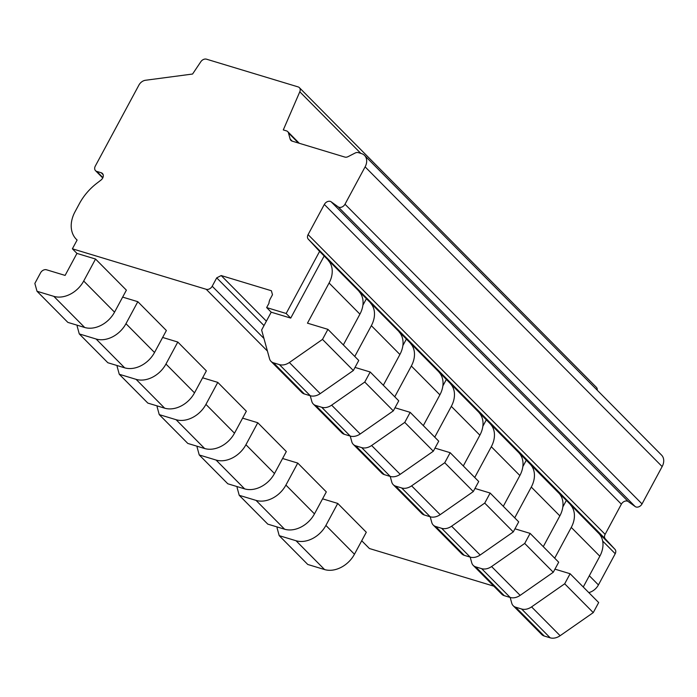 <?xml version="1.0" encoding="UTF-8"?>
<svg xmlns="http://www.w3.org/2000/svg" width="697" height="697" viewBox="0 0 697 697"><rect width="100%" height="100%" fill="white"/><g stroke="black" fill="none" stroke-linecap="round" stroke-linejoin="round"><path stroke-width="1.05" d="M599.368 534.05L599.002 533.632A24.561 18.436 135.3 0 1 599.838 556.223L583.258 587.005M597.791 531.985L614.928 549.28A4.914 3.685 135.3 0 0 614.876 549.227L599.49 533.824M263.954 338.454L212.202 286.24L216.715 277.859L264.006 325.577M212.202 286.24A4.914 3.685 135.3 0 1 206.225 289.299L72.383 248.803L76.949 253.412L95.541 259.04L83.701 281.03A24.561 18.436 135.3 0 1 53.826 296.356L37.011 291.268L34.85 283.426L40.548 272.849A4.914 3.685 135.3 0 1 46.516 269.783L65.109 275.411L76.949 253.412M493.807 586.16L369.419 548.522L361.717 540.759M279.209 535.653L307.769 564.474L324.584 569.562A24.561 18.436 135.3 0 0 354.459 554.237L366.3 532.247L337.74 503.426L325.9 525.425A24.561 18.436 135.3 0 1 296.025 540.741L279.209 535.653L277.049 527.812L277.458 527.054M322.58 498.834L337.74 503.426M239.219 495.306L267.779 524.127L284.603 529.215A24.561 18.436 135.3 0 0 314.469 513.889L326.318 491.899L297.75 463.078L285.909 485.077A24.561 18.436 135.3 0 1 256.043 500.394L239.219 495.306L237.067 487.464L237.468 486.706M282.59 458.495L297.75 463.078M199.237 454.958L227.797 483.779L244.621 488.867A24.561 18.436 135.3 0 0 274.487 473.542L286.328 451.551L257.768 422.73L245.928 444.73A24.561 18.436 135.3 0 1 216.053 460.046L199.237 454.958L197.077 447.117L197.486 446.359M242.608 418.148L257.768 422.73M159.247 414.61L187.807 443.431L204.63 448.519A24.561 18.436 135.3 0 0 234.497 433.203L246.346 411.204L217.778 382.383L205.937 404.382A24.561 18.436 135.3 0 1 176.071 419.699L159.247 414.61L157.095 406.769L157.496 406.011M202.618 377.8L217.778 382.383M119.265 374.263L147.825 403.084L164.649 408.172A24.561 18.436 135.3 0 0 194.515 392.855L206.356 370.856L177.796 342.035L165.956 364.034A24.561 18.436 135.3 0 1 136.081 379.351L119.265 374.263L117.105 366.422L117.514 365.664M162.636 337.453L177.796 342.035M79.275 333.915L107.843 362.736L124.658 367.824A24.561 18.436 135.3 0 0 154.525 352.508L166.374 330.509L137.814 301.688L125.965 323.687A24.561 18.436 135.3 0 1 96.099 339.012L79.275 333.915L77.123 326.074L77.533 325.316M122.646 297.105L137.814 301.688M37.011 291.268L67.853 322.389L84.677 327.477A24.561 18.436 135.3 0 0 114.543 312.16L126.384 290.161L95.541 259.04M266.646 307.577L286.153 313.484L290.727 318.093L271.211 312.195L266.646 307.577L268.972 303.256A9.828 7.371 135.3 0 1 270.227 298.926L272.483 294.735L271.386 290.745L221.193 275.559L216.715 277.859M614.928 549.28A4.914 3.685 135.3 0 1 615.224 553.714L598.427 584.931A12.285 9.218 135.3 0 1 588.817 592.616M72.383 248.803L77.106 240.038A29.474 22.121 135.3 0 1 76.365 239.332A29.474 22.121 135.3 0 1 74.988 211.836L79.414 203.62A49.121 36.871 135.3 0 1 96.744 183.337L101.056 180.018A4.914 3.685 -44.7 0 0 102.45 173.492A4.914 3.685 -44.7 0 0 101.222 172.76L96.761 171.41A4.914 3.685 135.3 0 1 95.524 170.678A4.914 3.685 135.3 0 1 95.297 166.095L138.947 85.025A7.371 5.532 135.3 0 1 145.394 80.277L192.572 74.03L200.753 61.824A4.914 3.685 135.3 0 1 206.478 59.175L298.124 86.907A4.914 3.685 135.3 0 1 299.362 87.639A4.914 3.685 135.3 0 1 299.797 91.795L283.296 129.921L286.484 130.888A4.914 3.685 135.3 0 1 287.722 131.62A4.914 3.685 135.3 0 1 288.462 132.944L290.144 139.051A4.914 3.685 -44.7 0 0 290.893 140.385A4.914 3.685 -44.7 0 0 292.261 141.16L344.867 157.078A4.914 3.685 -44.7 0 0 348.151 156.607L355.026 153.087A4.914 3.685 135.3 0 1 358.302 152.617L361.455 153.575A12.285 9.218 135.3 0 1 364.54 155.405L661.575 455.124A12.285 9.218 135.3 0 1 662.15 466.581L642.033 503.931A4.914 3.685 135.3 0 1 635.202 506.58L628.197 501.526A4.914 3.685 -44.7 0 0 621.367 504.175L605.127 534.338A4.914 3.685 -44.7 0 0 605.196 538.746L614.859 549.21M299.362 87.639L596.397 387.358A4.914 3.685 135.3 0 1 597.216 390.181M286.153 313.484L319.592 251.399L308.161 239.027L605.196 538.746M364.54 155.405A12.285 9.218 135.3 0 1 365.115 166.862L344.998 204.212A4.914 3.685 135.3 0 1 338.167 206.861L331.162 201.808A4.914 3.685 -44.7 0 0 324.332 204.456L308.091 234.619A4.914 3.685 -44.7 0 0 308.161 239.027M319.592 251.399L324.157 256.008L290.727 318.093M543.277 546.657L559.848 515.885A24.561 18.436 135.3 0 0 559.011 493.284L324.157 256.008M328.243 260.425A24.561 18.436 135.3 0 1 329.08 283.017L307.464 323.164L327.912 329.35L322.502 339.404L289.368 362.51A12.285 9.218 135.3 0 1 279.427 364.618L273.477 362.815A9.828 7.371 135.3 0 1 271.011 361.351A9.828 7.371 135.3 0 1 269.521 358.694L261.628 330.003L271.211 312.195M526.374 460.046L522.828 466.624M530.452 464.472A24.561 18.436 135.3 0 1 531.288 487.064L514.717 517.845M514.961 528.805L530.121 533.388L524.71 543.442L491.585 566.548A12.285 9.218 135.3 0 1 481.644 568.656L475.694 566.853A9.828 7.371 135.3 0 1 473.219 565.389A9.828 7.371 135.3 0 1 471.73 562.732L470.187 557.121M559.011 493.284L566.356 500.394L562.819 506.972M530.121 533.388L558.689 562.209L553.27 572.263L520.145 595.369A12.285 9.218 135.3 0 1 510.204 597.477L504.253 595.674A9.828 7.371 135.3 0 1 501.788 594.21L473.219 565.389M486.384 419.699L482.847 426.276M490.47 424.125A24.561 18.436 135.3 0 1 491.307 446.716L474.727 477.497M474.979 488.458L490.139 493.04L484.729 503.095L451.595 526.2A12.285 9.218 135.3 0 1 441.654 528.309L435.703 526.505A9.828 7.371 135.3 0 1 433.238 525.05A9.828 7.371 135.3 0 1 431.748 522.384L430.206 516.773L424.281 514.978A9.828 7.371 135.3 0 1 421.816 513.515L393.256 484.703A9.828 7.371 135.3 0 1 391.758 482.045L390.215 476.426L384.291 474.631A9.828 7.371 135.3 0 1 381.825 473.167L353.266 444.355A9.828 7.371 135.3 0 1 351.776 441.698L350.234 436.078M599.002 533.632L566.356 500.394M290.144 139.051L292.217 141.142M288.462 132.944L298.455 143.033M602.661 541.038L615.224 553.714M554.951 569.144L570.111 573.736L598.671 602.557L593.26 612.611L560.127 635.716A12.285 9.218 135.3 0 1 550.186 637.825L544.235 636.021A9.828 7.371 135.3 0 1 541.769 634.558L513.21 605.737A9.828 7.371 135.3 0 1 511.72 603.079L510.178 597.468M433.238 525.05L461.797 553.862A9.828 7.371 135.3 0 0 464.263 555.326L470.222 557.13A12.285 9.218 135.3 0 0 480.155 555.021L513.288 531.916L518.699 521.861L490.139 493.04M434.989 448.11L450.157 452.693L444.738 462.747L411.613 485.853A12.285 9.218 135.3 0 1 401.672 487.961L395.722 486.157A9.828 7.371 135.3 0 1 393.256 484.703M444.738 462.747L473.298 491.568L478.717 481.514L450.157 452.693M395.007 407.762L410.167 412.345L404.757 422.399L371.623 445.505A12.285 9.218 135.3 0 1 361.682 447.613L355.731 445.819A9.828 7.371 135.3 0 1 353.266 444.355M404.757 422.399L433.316 451.22L438.727 441.166L410.167 412.345M355.017 367.415L370.185 371.998L364.766 382.052L331.641 405.157A12.285 9.218 135.3 0 1 321.7 407.266L315.75 405.471A9.828 7.371 135.3 0 1 313.284 404.007A9.828 7.371 135.3 0 1 311.794 401.35L310.243 395.73M364.766 382.052L393.326 410.873L398.745 400.819L370.185 371.998M322.502 339.404L353.344 370.525L358.755 360.471L327.912 329.35M519.03 452.945A24.561 18.436 135.3 0 1 519.866 475.537L503.295 506.31M450.48 383.777A24.561 18.436 135.3 0 1 451.316 406.368L434.745 437.15M479.039 412.598A24.561 18.436 135.3 0 1 479.876 435.189L463.305 465.962M410.498 343.429A24.561 18.436 135.3 0 1 411.335 366.021L394.763 396.802M439.058 372.25A24.561 18.436 135.3 0 1 439.894 394.842L423.323 425.623M370.508 303.082A24.561 18.436 135.3 0 1 371.344 325.673L354.773 356.455M399.076 331.903A24.561 18.436 135.3 0 1 399.904 354.494L383.333 385.275M570.442 504.82A24.561 18.436 135.3 0 1 571.27 527.411L554.699 558.184M359.086 291.555A24.561 18.436 135.3 0 1 359.922 314.147L343.351 344.928M393.326 410.873L360.201 433.978A12.285 9.218 135.3 0 1 350.26 436.087L344.309 434.283A9.828 7.371 135.3 0 1 341.844 432.828L313.284 404.007M593.26 612.611L564.692 583.79L531.567 606.895A12.285 9.218 135.3 0 1 521.626 609.004L515.675 607.2A9.828 7.371 135.3 0 1 513.21 605.737M353.344 370.525L320.219 393.631A12.285 9.218 135.3 0 1 310.278 395.739L304.319 393.944A9.828 7.371 135.3 0 1 301.853 392.481L271.011 361.351M473.298 491.568L440.173 514.674A12.285 9.218 135.3 0 1 430.232 516.782L401.672 487.961M433.316 451.22L400.191 474.326A12.285 9.218 135.3 0 1 390.25 476.434L361.682 447.613M553.27 572.263L524.71 543.442M513.288 531.916L484.729 503.095M570.111 573.736L564.692 583.79M446.402 379.36L442.865 385.929M406.412 339.012L402.875 345.581M366.43 298.664L362.893 305.234M266.385 321.16L221.193 275.559M267.413 351.044L206.225 289.299M314.469 513.889L285.909 485.077M274.487 473.542L245.928 444.73M234.497 433.203L205.937 404.382M194.515 392.855L165.956 364.034M154.525 352.508L125.965 323.687M354.459 554.237L325.9 525.425M114.543 312.16L83.701 281.03M284.603 529.215L256.043 500.394M244.621 488.867L216.053 460.046M204.63 448.519L176.071 419.699M164.649 408.172L136.081 379.351M124.658 367.824L96.099 339.012M324.584 569.562L296.025 540.741M84.677 327.477L53.826 296.356M308.091 234.619L605.127 534.338M324.332 204.456L621.367 504.175M331.162 201.808L628.197 501.526M338.167 206.861L635.202 506.58M344.998 204.212L642.033 503.931M365.115 166.862L662.15 466.581M299.797 91.795L360.828 153.384M589.322 575.748L598.427 584.931M559.848 515.885L531.288 487.064M519.866 475.537L491.307 446.716M479.876 435.189L451.316 406.368M439.894 394.842L411.335 366.021M399.904 354.494L371.344 325.673M599.838 556.223L571.27 527.411M359.922 314.147L329.08 283.017M504.253 595.674L475.694 566.853M464.263 555.326L435.703 526.505M424.281 514.978L395.722 486.157M384.291 474.631L355.731 445.819M344.309 434.283L315.75 405.471M544.235 636.021L515.675 607.2M304.319 393.944L273.477 362.815M510.204 597.477L481.644 568.656M470.222 557.13L441.654 528.309M350.26 436.087L321.7 407.266M550.186 637.825L521.626 609.004M310.278 395.739L279.427 364.618M520.145 595.369L491.585 566.548M480.155 555.021L451.595 526.2M440.173 514.674L411.613 485.853M400.191 474.326L371.623 445.505M360.201 433.978L331.641 405.157M560.127 635.716L531.567 606.895M320.219 393.631L289.368 362.51M101.222 172.76L103.173 174.729M96.761 171.41L102.903 177.613M76.365 239.332L77.088 240.064M287.722 131.62L299.274 143.277M95.524 170.678L102.747 177.962"/></g></svg>
